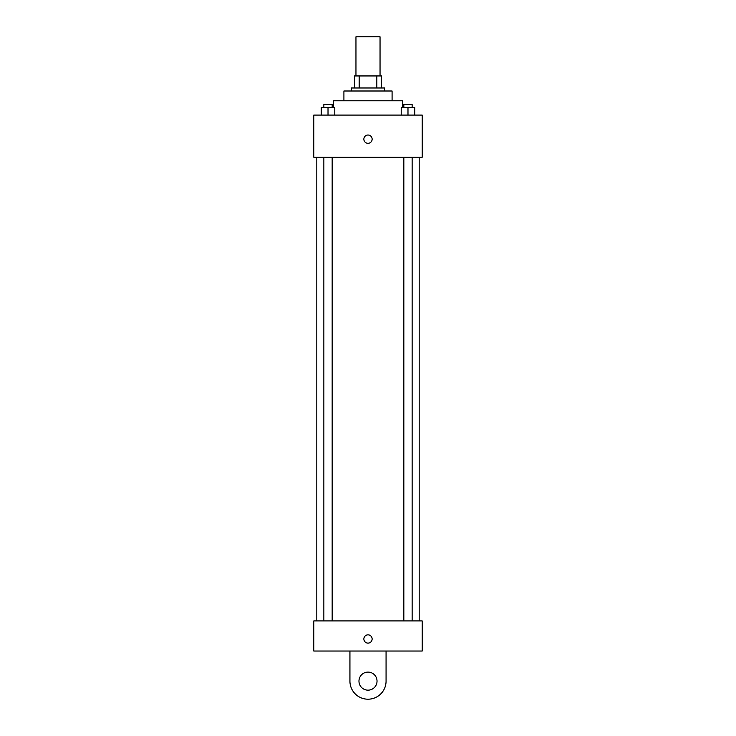<?xml version="1.0" encoding="UTF-8"?>
<svg xmlns="http://www.w3.org/2000/svg" width="736" height="736" viewBox="0 0 736 736"><rect width="100%" height="100%" fill="white"/><g stroke="black" fill="none" stroke-linecap="round" stroke-linejoin="round"><path stroke-width="1.1" d="M380.043 75.946L380.043 36.8L355.957 36.8L355.957 75.946M359.168 87.989L359.168 75.946L354.448 75.946L354.448 87.989L354.448 75.946M359.168 75.946L381.552 75.946L381.552 87.989M376.832 87.989L376.832 75.946M351.44 90.997L351.44 87.989L384.56 87.989L384.56 90.997M343.914 100.786L343.914 90.997L392.086 90.997L392.086 100.786M333.371 107.557L333.371 100.786L402.629 100.786L402.629 107.557M313.803 115.083L422.197 115.083L422.197 157.237L313.803 157.237L313.803 115.083M368 143.308A4.14 4.14 0 0 1 364.412 137.098A4.14 4.14 0 0 1 371.588 137.098A4.14 4.14 0 0 1 368 143.308M313.803 620.917L422.197 620.917L422.197 651.029L313.803 651.029L313.803 620.917L422.197 620.917M401.212 115.083L401.212 107.557L414.764 107.557L414.764 115.083L414.764 107.557M407.983 115.083L407.983 107.557M412.142 107.557L412.142 104.549L403.834 104.549L403.834 107.557M321.236 115.083L321.236 107.557L334.788 107.557L334.788 115.083L334.788 107.557M328.017 115.083L328.017 107.557M332.166 107.557L332.166 104.549L323.858 104.549L323.858 107.557M363.86 638.986A4.14 4.14 0 0 1 370.07 635.398A4.14 4.14 0 0 1 370.07 642.565A4.14 4.14 0 0 1 363.86 638.986M386.069 651.029L386.069 681.131A18.069 18.069 0 0 1 368 699.2A18.069 18.069 0 0 1 349.931 681.131L349.931 651.029M368 690.166A9.034 9.034 0 0 1 360.18 676.614A9.034 9.034 0 0 1 375.82 676.614A9.034 9.034 0 0 1 368 690.166M419.189 620.917L419.189 157.237M316.811 620.917L316.811 157.237M403.834 157.237L403.834 620.917M412.142 157.237L412.142 620.917M332.166 620.917L332.166 157.237M323.858 620.917L323.858 157.237"/></g></svg>
